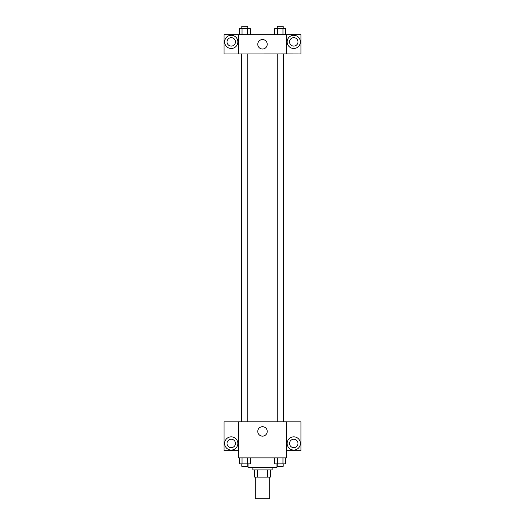 <?xml version="1.0" encoding="UTF-8"?>
<svg xmlns="http://www.w3.org/2000/svg" width="525" height="525" viewBox="0 0 525 525"><rect width="100%" height="100%" fill="white"/><g stroke="black" fill="none" stroke-linecap="round" stroke-linejoin="round"><path stroke-width="0.79" d="M255.288 477.107L255.288 498.75L269.712 498.75L269.712 477.107M267.56 469.895L267.56 477.107L254.684 477.107L254.684 469.895M267.56 477.107L270.316 477.107L270.316 469.895L270.316 477.107M272.121 467.493L272.121 469.895L252.879 469.895L252.879 467.493M257.44 469.895L257.44 477.107M248.076 463.883L248.076 467.493L276.924 467.493L276.924 463.883M286.545 457.872L238.455 457.872L238.455 421.805L286.545 421.805L286.545 457.872M231.243 450.056A6.615 6.615 0 0 1 225.514 440.14A6.615 6.615 0 0 1 236.965 440.14A6.615 6.615 0 0 1 231.243 450.056M238.455 450.66L224.024 450.66L224.024 421.844L238.455 421.844M227.03 443.448A4.207 4.207 0 0 1 231.243 439.235A4.207 4.207 0 0 1 235.449 443.448A4.207 4.207 0 0 1 231.243 447.654A4.207 4.207 0 0 1 227.03 443.448M262.5 436.15A4.732 4.732 0 0 1 258.405 429.056A4.732 4.732 0 0 1 266.595 429.056A4.732 4.732 0 0 1 262.5 436.15M293.757 450.056A6.615 6.615 0 0 1 288.035 440.14A6.615 6.615 0 0 1 299.486 440.14A6.615 6.615 0 0 1 293.757 450.056M286.545 450.66L300.976 450.66L300.976 421.844L286.545 421.844M289.551 443.448A4.207 4.207 0 0 1 293.757 439.235A4.207 4.207 0 0 1 297.97 443.448A4.207 4.207 0 0 1 293.757 447.654A4.207 4.207 0 0 1 289.551 443.448M283.566 53.904L283.566 421.805M277.193 421.805L277.193 53.904M247.807 53.904L247.807 421.805M286.545 53.904L300.976 53.944L300.976 34.663L286.545 34.663L286.545 53.904L238.455 53.944L224.024 53.944L224.024 34.663L238.455 34.663L238.455 53.904M235.449 41.882A4.207 4.207 0 0 1 231.243 46.088A4.207 4.207 0 0 1 227.03 41.882A4.207 4.207 0 0 1 231.243 37.669A4.207 4.207 0 0 1 235.449 41.882M231.243 48.49A6.615 6.615 0 0 1 225.514 38.574A6.615 6.615 0 0 1 236.965 38.574A6.615 6.615 0 0 1 231.243 48.49M297.97 41.882A4.207 4.207 0 0 1 291.657 45.524A4.207 4.207 0 0 1 291.657 38.233A4.207 4.207 0 0 1 297.97 41.882M293.757 48.49A6.615 6.615 0 0 1 288.035 38.574A6.615 6.615 0 0 1 299.486 38.574A6.615 6.615 0 0 1 293.757 48.49M286.545 34.663L238.455 34.663M257.768 44.284A4.732 4.732 0 0 1 264.863 40.189A4.732 4.732 0 0 1 264.863 48.379A4.732 4.732 0 0 1 257.768 44.284M285.751 34.663L285.751 28.652L274.647 28.652L274.647 34.663M282.975 28.652L282.975 34.663M277.423 28.652L277.423 34.663M277.193 28.652L277.193 26.25L283.205 26.25L283.205 28.652M250.353 34.663L250.353 28.652L239.249 28.652L239.249 34.663M247.577 28.652L247.577 34.663M242.025 28.652L242.025 34.663M241.795 28.652L241.795 26.25L247.807 26.25L247.807 28.652M285.751 457.872L285.751 463.883L274.647 463.883L274.647 457.872M282.975 457.872L282.975 463.883M277.423 457.872L277.423 463.883M283.205 463.883L283.205 466.285L277.193 466.285L277.193 463.883M250.353 457.872L250.353 463.883L239.249 463.883L239.249 457.872M247.577 457.872L247.577 463.883M242.025 457.872L242.025 463.883M247.807 463.883L247.807 466.285L241.795 466.285L241.795 463.883M241.434 53.904L241.434 421.805M283.205 421.805L283.205 53.904M241.795 53.904L241.795 421.805"/></g></svg>
